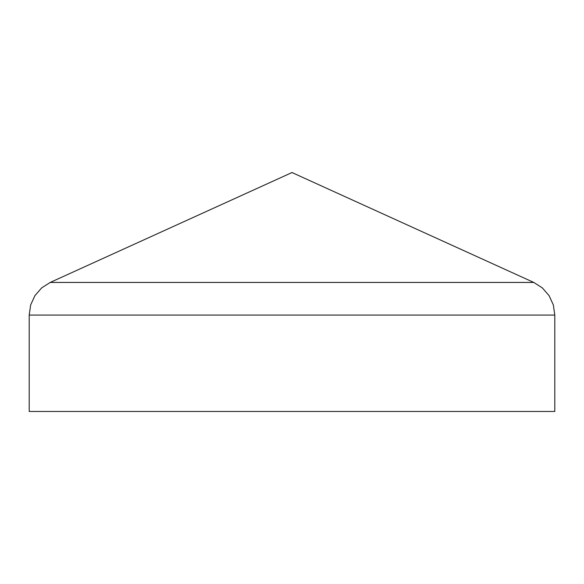 <?xml version="1.0" encoding="UTF-8"?>
<svg xmlns="http://www.w3.org/2000/svg" width="584" height="584" viewBox="0 0 584 584"><rect width="100%" height="100%" fill="white"/><g stroke="black" fill="none" stroke-linecap="round" stroke-linejoin="round"><path stroke-width="0.88" d="M554.8 315.068L554.8 411.457L29.2 411.457L29.2 315.068L554.8 315.068L553.347 304.957L554.8 315.068L554.8 411.457L29.2 411.457L29.2 315.068L30.653 304.957L34.901 295.672L41.595 287.956L50.195 282.444L41.595 287.956L34.901 295.672L30.653 304.957L29.2 315.068L554.8 315.068M542.405 287.956L533.805 282.444L292 172.543L50.195 282.444L533.805 282.444L542.405 287.956L533.805 282.444L542.405 287.956L549.099 295.672L553.347 304.957L549.099 295.672L542.405 287.956L549.099 295.672L553.347 304.957M292 172.543L50.195 282.444L41.595 287.956L34.901 295.672L30.653 304.957L34.901 295.672L41.595 287.956L50.195 282.444L533.805 282.444L292 172.543M291.504 172.652L292.496 172.652"/></g></svg>

